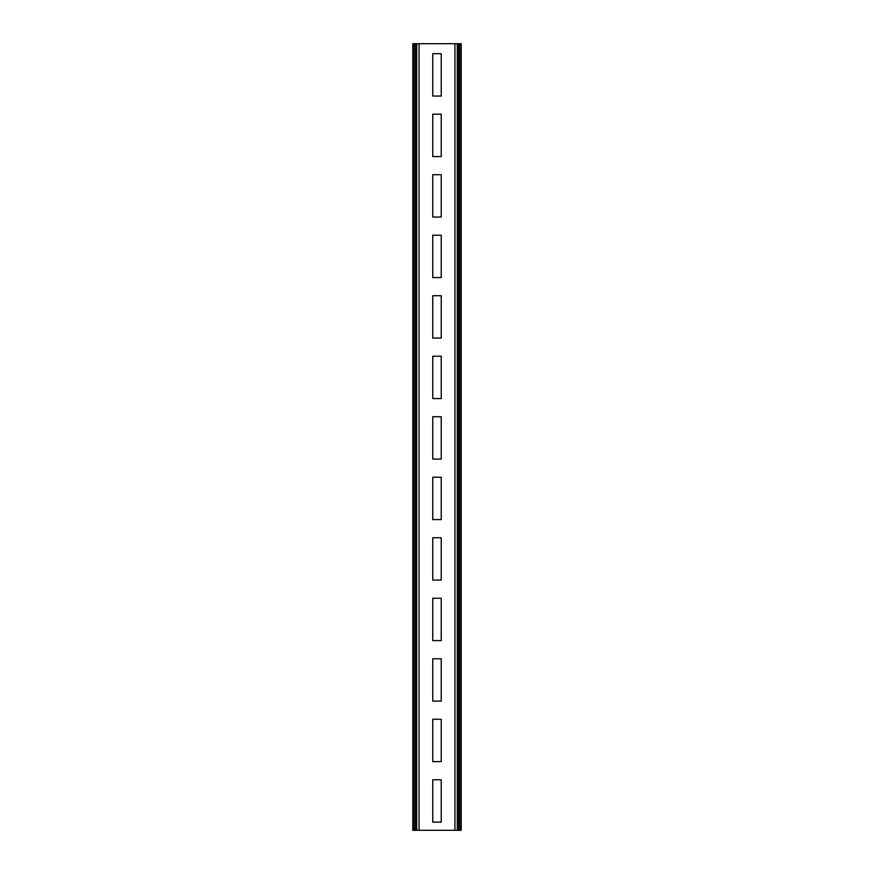 <?xml version="1.0" encoding="UTF-8"?>
<svg xmlns="http://www.w3.org/2000/svg" width="874" height="874" viewBox="0 0 874 874"><rect width="100%" height="100%" fill="white"/><g stroke="black" fill="none" stroke-linecap="round" stroke-linejoin="round"><path stroke-width="1.31" d="M461.199 43.7L412.801 43.7L412.801 830.3L461.199 830.3L461.199 43.7M441.239 822.128L441.239 779.772L432.761 779.772L432.761 822.128L441.239 822.128M441.239 761.625L441.239 719.269L432.761 719.269L432.761 761.625L441.239 761.625M441.239 701.112L441.239 658.756L432.761 658.756L432.761 701.112L441.239 701.112M441.239 640.609L441.239 598.253L432.761 598.253L432.761 640.609L441.239 640.609M441.239 580.096L441.239 537.75L432.761 537.75L432.761 580.096L441.239 580.096M441.239 519.593L441.239 477.237L432.761 477.237L432.761 519.593L441.239 519.593M441.239 459.09L441.239 416.734L432.761 416.734L432.761 459.09L441.239 459.09M441.239 398.577L441.239 356.221L432.761 356.221L432.761 398.577L441.239 398.577M441.239 338.074L441.239 295.718L432.761 295.718L432.761 338.074L441.239 338.074M441.239 277.561L441.239 235.204L432.761 235.204L432.761 277.561L441.239 277.561M441.239 217.058L441.239 174.702L432.761 174.702L432.761 217.058L441.239 217.058M441.239 156.544L441.239 114.188L432.761 114.188L432.761 156.544L441.239 156.544M441.239 96.042L441.239 53.685L432.761 53.685L432.761 96.042L441.239 96.042M414.167 43.7L414.167 830.3M415.543 43.7L415.543 830.3M416.712 43.7L416.712 830.3M419.05 43.7L419.05 830.3M454.95 43.7L454.95 830.3M457.288 43.7L457.288 830.3M458.457 43.7L458.457 830.3M459.833 43.7L459.833 830.3"/></g></svg>
